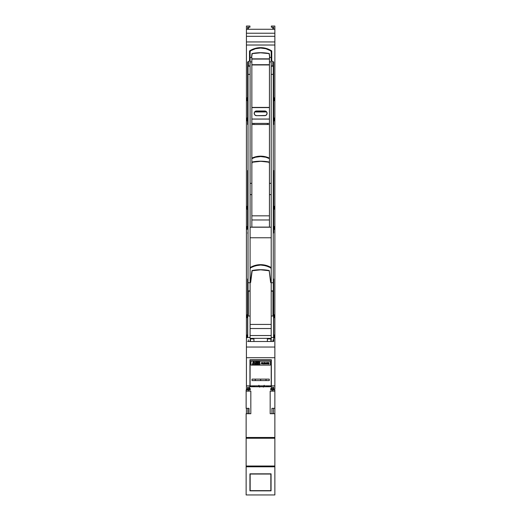 <?xml version="1.0" encoding="UTF-8"?>
<svg xmlns="http://www.w3.org/2000/svg" width="521" height="521" viewBox="0 0 521 521"><rect width="100%" height="100%" fill="white"/><g stroke="black" fill="none" stroke-linecap="round" stroke-linejoin="round"><path stroke-width="0.78" d="M250.822 386.745L250.822 385.866L250.822 386.745M270.471 385.866L270.471 386.745L270.471 385.866M247.892 413.72L247.892 408.327L247.892 413.72M247.892 389.968L247.892 389.089L247.892 389.968M273.401 389.089L273.401 389.968L273.401 389.089M273.401 408.327L273.401 413.72L273.401 408.327M249.943 359.764L249.943 386.745L271.057 386.745L271.643 387.331L273.694 387.331L273.694 388.503L271.643 388.503L271.643 387.331L273.694 387.331L273.694 388.503L270.764 388.503L270.764 389.968L272.522 389.968L272.522 391.141L270.178 391.141L270.178 413.72L274.867 413.72L274.867 494.95L246.133 494.95L246.133 413.72L250.822 413.72L250.822 391.141L246.133 391.141L248.478 391.141L248.478 389.968L246.133 389.968L246.133 408.327L249.064 408.327L249.064 413.72L249.064 408.327L246.133 408.327L246.133 389.968L250.236 389.968L250.236 388.503L247.599 388.503L247.599 387.331L249.357 387.331L249.943 386.745L271.057 386.745L271.643 387.331L271.643 388.503L270.764 388.503L270.764 389.968L272.522 389.968L272.522 391.141L270.178 391.141L270.178 413.72L274.867 413.72L274.867 408.327L274.867 437.471L246.133 437.471L246.133 413.72L250.822 413.72L250.822 391.141L248.478 391.141L248.478 389.968L250.236 389.968L250.236 388.503L249.357 388.503L249.943 385.866L246.426 385.866L246.426 389.968L246.426 389.089L249.943 389.089L246.426 389.089L246.426 385.866L249.943 385.866L249.943 359.764L271.35 359.764L249.943 359.764L271.35 359.764L271.35 387.038L271.35 385.866L274.867 385.866L271.35 385.866L271.35 359.764M274.867 389.968L274.867 408.327L271.936 408.327L271.936 413.72L271.936 408.327L274.867 408.327L274.867 389.968L272.522 389.968L274.867 389.968M246.426 408.327L246.426 413.72L246.426 408.327M264.101 385.866A2.638 2.638 0 0 1 263.724 386.745A2.638 2.638 0 0 0 264.101 385.866M259.334 386.745A2.638 2.638 0 0 1 258.95 385.866A2.638 2.638 0 0 0 259.334 386.745M268.693 386.322L269.149 385.866L268.693 386.322M264.167 385.273L263.392 387.142M259.66 387.142L258.885 385.273M267.364 124.493L267.364 123.405M253.929 123.405L253.929 124.493M267.364 341.496L267.364 338.943L267.364 341.496L267.364 338.943L270.881 338.943L270.881 341.496M250.412 341.496L250.412 338.943L250.412 341.496L250.412 338.943L253.929 338.943L253.929 341.496M267.364 338.943L270.881 338.943L267.364 338.943M250.412 338.943L253.929 338.943L250.412 338.943M246.426 228.973L247.013 228.973L247.013 226.485L247.599 226.485L247.013 226.485L247.013 228.973L246.426 228.973L246.426 347.045L274.867 347.045L274.867 45.021L246.426 45.021L246.426 315.198L247.013 315.198L247.013 317.68L247.599 317.68L247.013 317.68L247.013 315.198L246.426 315.198M246.426 337.471L247.013 337.471L247.013 334.99L247.599 334.99L247.013 334.99L247.013 337.471L246.426 337.471L246.426 385.866L246.426 357.712L274.867 357.712L246.426 357.712L246.426 347.045L274.867 347.045L274.867 357.712L274.867 337.471L274.28 337.471L274.28 334.99L273.694 334.99L274.28 334.99L274.28 337.471L274.867 337.471M246.426 120.468L247.013 120.468L247.013 117.987L247.599 117.987L247.013 117.987L247.013 120.468L246.426 120.468L246.426 206.694L247.013 206.694L247.013 209.181L247.599 209.181L247.013 209.181L247.013 206.694L246.426 206.694M274.28 98.195L274.867 98.195L274.28 98.195L274.28 100.677L273.694 100.677L273.694 117.987L274.28 117.987L273.694 117.987L273.694 62.019L273.694 100.677L274.28 100.677L274.28 98.195M274.28 315.198L274.867 315.198L274.28 315.198L274.28 317.68L273.694 317.68L273.694 334.99L273.694 279.022L273.694 317.68L274.28 317.68L274.28 315.198M274.28 206.694L274.867 206.694L274.28 206.694L274.28 209.181L273.694 209.181L273.694 226.485L274.28 226.485L273.694 226.485L273.694 170.517L273.694 209.181L274.28 209.181L274.28 206.694M272.789 29.274L272.789 27.222L272.789 29.274M260.65 264.661A20.527 20.527 0 0 1 271.207 267.586L266.439 265.495L260.65 264.661L254.854 265.495L250.093 267.586A20.527 20.527 0 0 1 260.65 264.661M260.65 156.163A20.527 20.527 0 0 1 269.442 158.143L266.439 156.997L260.65 156.163L254.854 156.997L251.851 158.143A20.527 20.527 0 0 1 260.65 156.163M249.533 50.928L254.854 48.492L260.65 47.658A20.527 20.527 0 0 0 249.533 50.928L249.533 60.898L247.599 62.019L247.599 117.987L247.599 62.019L249.533 60.898L249.533 50.928L254.854 48.492L260.65 47.658A20.527 20.527 0 0 1 271.76 50.928L271.76 60.898L273.694 62.019L271.76 60.898L271.76 50.928L266.439 48.492L271.76 50.928M247.599 100.677L247.013 100.677L247.599 100.677M247.599 226.485L247.599 209.181L247.599 226.485M247.599 334.99L247.599 317.68L247.599 334.99M272.789 65.933L272.789 61.491L272.789 65.933M246.426 206.329L246.426 229.338M246.426 314.827L246.426 337.836M246.426 97.824L246.426 120.839M274.867 97.824L274.867 120.839M274.867 314.827L274.867 337.836M274.867 206.329L274.867 229.338M246.426 98.195L247.013 98.195L246.426 98.195L246.426 26.05L249.943 26.05L249.943 27.222L247.599 27.222L247.599 29.274L247.599 27.222L249.943 27.222L249.943 26.05L246.426 26.05L246.426 41.941L274.867 41.941L274.867 45.021L246.426 45.021L246.426 41.941L274.867 41.941L274.867 36.314L246.426 36.314L274.867 36.314L274.867 33.233L246.426 33.233L274.867 33.233L274.867 26.05L271.35 26.05L271.35 27.222L273.694 27.222L273.694 29.274L273.694 27.222L271.35 27.222L271.35 26.05L274.867 26.05L274.867 29.274L246.426 29.274L274.867 29.274L274.867 98.195M247.599 279.022L247.599 317.68L247.599 279.022L248.035 278.768L247.599 279.022M247.599 117.987L247.599 124.493L247.599 117.987M247.599 170.517L247.599 209.181L247.599 170.517L248.035 170.263L247.599 170.517M273.694 124.493L273.694 117.987L273.694 124.493L273.258 124.493L273.694 124.493M273.694 341.496L273.694 334.99L273.694 341.496L247.599 341.496L273.694 341.496M273.694 232.991L273.694 226.485L273.694 232.991L273.258 232.991L273.694 232.991M273.258 278.768L273.694 279.022L273.258 278.768M274.867 228.973L274.28 228.973L274.28 226.485L274.28 228.973L274.867 228.973L274.867 315.198M248.035 232.991L247.599 232.991L248.035 232.991M273.258 170.263L273.694 170.517L273.258 170.263M274.867 120.468L274.28 120.468L274.28 117.987L274.28 120.468L274.867 120.468L274.867 206.694M269.442 124.493L251.851 124.493L269.442 124.493M248.035 124.493L247.599 124.493L248.035 124.493M247.013 98.195L247.013 100.677L247.013 98.195M260.65 47.658L266.439 48.492L260.65 47.658M274.867 389.089L271.35 389.089L274.867 389.089L274.867 357.712L274.867 389.089M271.35 388.503L271.35 389.089L271.35 388.503M249.943 389.089L249.943 388.503L249.943 389.089M274.28 206.896L274.28 206.303M274.28 229.364L274.28 228.765M274.28 337.862L274.28 337.269M274.28 315.4L274.28 314.808M274.28 98.397L274.28 97.805M274.28 120.859L274.28 120.266M247.013 97.805L247.013 98.397M247.013 120.266L247.013 120.859M247.013 337.269L247.013 337.862M247.013 314.808L247.013 315.4M247.013 206.303L247.013 206.896M247.013 228.765L247.013 229.364M271.207 65.835L271.207 51.748L271.207 65.835M250.093 51.748L250.673 50.739L253.011 49.573L255.479 48.727L260.65 48.043L265.814 48.727L268.282 49.573L270.62 50.739L271.207 51.748L270.62 50.739L265.814 48.727L260.65 48.043L255.479 48.727L250.673 50.739L250.093 51.748L250.093 62.019L250.093 51.748A1.172 1.172 0 0 1 250.673 50.739A1.172 1.172 0 0 0 250.132 51.449M269.266 53.591L269.806 57.531L269.083 53.598L260.65 52.81L252.21 53.598L251.604 57.531L252.21 53.598L260.65 52.81L269.103 53.5L260.65 52.706L252.027 53.591M251.949 53.754L251.487 57.531L252.19 53.5A45.646 45.646 0 0 1 269.103 53.5L269.344 53.754M250.093 65.698L250.093 52.588L250.093 65.698M269.689 57.531L269.24 53.767L269.689 57.531M251.851 107.417L269.442 107.417L251.851 107.417M255.082 111.527L266.211 111.527L255.082 111.527M271.161 51.449A1.172 1.172 0 0 0 270.62 50.739A1.172 1.172 0 0 1 271.207 51.748M270.62 50.739A19.818 19.818 0 0 0 270.614 50.732A19.818 19.818 0 0 0 260.637 48.043M273.551 99.01L273.551 120.52L273.551 99.01M250.673 50.739A19.818 19.818 0 0 1 260.65 48.043M247.742 120.52L247.742 99.01L247.742 120.52M251.851 158.605L255.479 157.231L260.65 156.547L265.814 157.231L269.442 158.605L265.821 157.231L260.65 156.547L255.479 157.231L251.851 158.605A19.818 19.818 0 0 1 269.442 158.605M269.442 163.093L269.083 162.103L260.65 161.308L252.053 162.272L260.65 161.308L269.083 162.103L269.442 163.093M269.266 162.09L260.65 161.21L252.027 162.09M269.175 162.103L269.442 163.939L269.103 161.998A45.646 45.646 0 0 0 252.19 161.998L251.851 163.991M269.083 162.051L260.65 161.263L269.344 162.259M269.442 163.991L269.24 162.272M272.965 316.013L272.965 291.141L272.965 316.013L271.207 316.013L272.965 316.013M272.965 339.816L272.965 341.496M269.266 270.588L269.103 270.503A45.646 45.646 0 0 0 252.19 270.503L250.653 282.46L250.093 282.831L250.093 324.42L271.207 324.42L271.207 338.357L271.207 282.831L270.64 282.46L269.188 270.66L260.65 269.813L252.053 270.77L250.653 282.46L250.093 282.831L250.093 324.42L271.207 324.42L271.207 282.831L270.64 282.46L269.24 270.77L260.65 269.709L252.027 270.588M250.093 268.751L250.673 267.735L253.011 266.576L258.038 265.215L260.65 265.046L263.255 265.215L268.282 266.576L270.62 267.735L271.207 268.751L270.62 267.735L265.814 265.73L260.65 265.046L255.479 265.73L250.673 267.735L250.093 268.751A1.172 1.172 0 0 1 250.673 267.735A1.172 1.172 0 0 0 250.132 268.452M271.207 282.701L270.777 282.441L269.24 270.77L270.64 282.46L271.207 282.701M251.949 270.757L250.223 282.701L252.118 270.646L260.65 269.813L269.344 270.757M250.093 328.53L271.207 328.53L250.093 328.53M250.093 324.42L250.093 338.357L250.093 324.42M271.207 335.531L250.093 335.531L271.207 335.531M271.207 338.357L250.093 338.357L271.207 338.357L271.207 341.496M271.161 268.452A1.172 1.172 0 0 0 270.62 267.735A1.172 1.172 0 0 1 271.207 268.751M270.62 267.735A19.818 19.818 0 0 0 270.614 267.735A19.818 19.818 0 0 0 260.637 265.046M271.207 360.057L250.093 360.057L271.207 360.057L271.207 385.866L250.093 385.866L250.093 360.057L250.093 385.866L271.207 385.866L271.207 360.057M271.207 337.523L273.551 337.523L273.551 316.013L273.551 337.523L271.207 337.523M248.328 341.496L248.328 339.816M248.328 291.141L248.328 316.013L248.328 291.141M250.673 267.735A19.818 19.818 0 0 1 260.65 265.046M250.093 341.496L250.093 339.816M248.328 337.523L250.093 337.523L248.328 337.523M250.093 316.013L247.742 316.013L247.742 337.523L247.742 316.013L250.093 316.013M250.093 290.9L248.035 290.9L250.093 291.141L248.035 291.141L248.035 65.933L250.093 66.174L248.035 66.174L248.035 74.353L250.093 74.353L248.035 74.353L248.035 282.727L250.093 282.727L250.093 194.626L251.851 194.626L251.851 227.215L251.851 194.626L250.093 194.626L250.093 282.727L248.035 282.727L248.035 290.9L250.093 290.9L250.093 282.727L250.093 289.611M273.258 291.141L271.207 291.141L273.258 291.141M271.207 290.9L273.258 290.9L273.258 282.727L273.258 290.9L271.207 290.9L271.207 282.727L273.258 282.727L273.258 74.353L271.207 74.353L273.258 74.353L273.258 66.174L271.207 66.174L273.258 65.933L273.258 282.727L271.207 282.727L271.207 194.626L269.442 194.626L269.442 227.215L269.442 194.626L271.207 194.626L271.207 289.611M266.641 111.969L254.652 111.969L266.641 111.969M251.851 123.405L269.442 123.405L251.851 123.405M271.207 227.215L250.093 227.215L271.207 227.215M250.093 237.771L271.207 237.771L250.093 237.771M269.442 194.626L269.442 57.531L269.442 194.626M271.207 194.626L271.207 57.531L269.442 57.531L271.207 57.531L271.207 61.927L269.442 61.927L271.207 61.927L271.207 183.34L269.442 183.34L271.207 183.34L271.207 194.626M252.105 162.109L251.851 163.939L252.105 162.109M260.65 161.263L252.21 162.051L260.65 161.263M251.851 215.831L269.442 215.831L251.851 215.831M251.851 219.973L269.442 219.973L251.851 219.973M269.442 227.104L251.851 227.104L269.442 227.104M269.442 107.606L251.851 107.606L269.442 107.606M251.851 119.075L269.442 119.075L251.851 119.075M254.372 112.464L254.88 111.702L256.54 111.012L264.753 111.012L266.413 111.702L266.921 112.464M251.851 119.042L269.442 119.042L251.851 119.042M267.097 113.344A2.345 2.345 -0 0 0 264.753 111.012L264.753 110.98A2.345 2.345 180 0 1 267.097 113.324A2.345 2.345 180 0 1 264.753 115.669L256.54 115.669L265.651 115.493L266.921 114.223L266.921 112.425L265.651 111.155L264.753 110.98L255.642 111.155L254.372 112.425L254.372 114.223L254.88 114.985L256.54 115.669A2.345 2.345 180 0 1 254.196 113.324A2.345 2.345 180 0 1 256.54 110.98L264.753 110.98L256.54 111.012A2.345 2.345 -0 0 0 254.196 113.344M269.442 64.702L251.851 64.702L269.442 64.702M269.442 59.068L251.851 59.068L269.442 59.068M269.442 58.847L251.851 58.847L269.442 58.847M251.851 57.531L251.851 194.626L251.851 183.34L250.093 183.34L250.093 194.626L250.093 183.34L251.851 183.34L251.851 61.927L250.093 61.927L250.093 183.34L250.093 61.927L251.851 61.927L251.851 57.531L250.093 57.531L250.093 61.927L250.093 57.531L251.851 57.531M247.742 229.123L247.742 207.573L247.742 229.123M260.65 380.584L260.65 379.119L255.277 379.119L255.277 380.584L260.65 380.584L260.65 379.119L260.65 380.584L260.65 379.119L252.027 379.119L252.027 380.584L252.027 379.119L255.277 379.119L255.277 380.584L260.65 380.584M252.027 380.584L255.277 380.584L252.027 380.584M260.643 379.119L269.266 379.119L269.266 380.584L266.016 380.584L269.266 380.584L269.266 379.119L266.016 379.119L266.016 380.584L260.643 380.584L266.016 380.584L266.016 379.119L260.643 379.119M268.23 363.319A0.944 0.944 0 0 1 268.237 363.222A0.944 0.944 0 0 0 268.23 363.319A0.944 0.944 0 0 1 268.276 362.824A0.944 0.944 0 0 0 268.23 363.124A0.944 0.944 0 0 1 268.276 362.824L268.738 362.824A1.426 1.426 0 0 1 268.738 363.619L268.276 363.619A0.944 0.944 0 0 1 268.23 363.319A0.944 0.944 0 0 0 268.276 363.619A0.944 0.944 0 0 1 268.23 363.124A0.944 0.944 0 0 0 268.237 363.222A0.944 0.944 0 0 1 268.276 362.824L268.738 362.824A1.426 1.426 0 0 1 268.738 363.619L268.276 363.619M268.048 363.287A0.977 0.977 0 0 0 268.133 363.684A0.977 0.977 0 0 1 268.048 363.287A0.977 0.977 0 0 0 268.133 363.684L268.895 363.684A1.27 1.27 0 0 0 268.895 362.746L268.133 362.746A1.081 1.081 0 0 0 268.048 363.222A1.081 1.081 0 0 1 268.048 363.163A1.081 1.081 0 0 0 268.048 363.287A0.977 0.977 0 0 1 268.048 363.222A0.977 0.977 0 0 0 268.048 363.287M267.032 363.319A0.944 0.944 0 0 1 267.039 363.222A0.944 0.944 0 0 0 267.032 363.319A0.944 0.944 0 0 1 267.078 362.824A0.944 0.944 0 0 0 267.032 363.124A0.944 0.944 0 0 1 267.078 362.824L267.547 362.824A1.426 1.426 0 0 1 267.547 363.619L267.078 363.619A0.944 0.944 0 0 1 267.032 363.319A0.944 0.944 0 0 0 267.078 363.619A0.944 0.944 0 0 1 267.032 363.124A0.944 0.944 0 0 0 267.039 363.222M267.644 363.795L267.696 363.684A0.371 0.371 0 0 1 267.319 363.938L267.319 363.938A0.345 0.345 0 0 1 266.941 363.684A0.977 0.977 0 0 1 266.85 363.287A0.977 0.977 0 0 0 266.941 363.684L267.696 363.684A1.27 1.27 0 0 0 267.696 362.746L266.941 362.746A1.081 1.081 0 0 0 266.856 363.222A1.081 1.081 0 0 1 266.856 363.163A1.081 1.081 0 0 0 266.85 363.287A0.977 0.977 0 0 1 266.856 363.222A0.977 0.977 0 0 0 266.85 363.287M268.686 386.745L266.641 386.745L266.57 385.866L266.641 386.452L268.686 386.745M268.706 386.035L268.686 386.452L268.706 386.035M254.652 386.745L252.607 386.745L252.535 385.866L252.607 386.452L254.652 386.745M254.671 386.035L254.652 386.452L254.671 386.035M257.185 362.837L257.335 362.199L256.671 361.685A0.69 0.69 0 0 1 257.009 362.974A0.918 0.918 0 0 1 257.296 363.157A0.918 0.918 0 0 0 257.009 362.974L257.309 362.642A0.69 0.69 0 0 0 257.335 362.199L257.244 361.997A0.69 0.69 0 0 0 256.671 361.685L256.43 363.157L257.296 363.157L256.43 363.157L256.43 361.685M259.308 364.713L259.881 364.244L259.797 363.28A0.918 0.918 0 0 1 259.061 364.752A0.918 0.918 0 0 0 259.543 364.609L259.061 364.752M264.727 362.603A0.332 0.332 0 0 1 264.701 363.196A0.332 0.332 0 0 0 264.434 362.531L263.9 362.531L263.9 363.938L264.434 363.938A0.742 0.742 0 0 0 264.785 363.866A0.378 0.378 0 0 0 264.701 363.196A0.378 0.378 0 0 1 264.785 363.866L264.857 362.733L263.9 362.531L263.9 363.938L264.434 363.938A0.742 0.742 0 0 0 264.785 363.866L264.87 363.313M259.399 362.974L259.692 362.642A0.69 0.69 0 0 0 259.725 362.199L259.061 361.685A0.69 0.69 0 0 1 259.399 362.974A0.918 0.918 0 0 1 259.686 363.157A0.918 0.918 0 0 0 259.399 362.974L259.575 362.837M257.576 364.003L257.491 364.244A0.918 0.918 0 0 0 257.407 363.28L256.43 363.28L256.43 364.752L257.491 364.244L257.407 363.28A0.918 0.918 0 0 1 256.671 364.752A0.918 0.918 0 0 0 257.153 364.609L257.348 364.453M270.321 365.104L250.972 365.104L250.972 361.229L270.321 361.229L270.321 365.104L250.972 365.104L270.321 365.104L270.321 361.229L250.972 361.229L250.972 365.104L250.972 361.229L270.321 361.229L270.321 365.104M258.69 363.157L258.69 361.685L257.836 361.685L257.836 363.157L258.69 363.157L258.69 361.685L257.836 361.685L257.836 363.157L258.69 363.157M261.829 363.052L261.236 362.531L261.718 363.209L261.171 363.938L261.816 363.345L262.46 363.938L261.926 363.196L262.421 362.531L261.829 363.052L261.236 362.531L261.718 363.209L261.171 363.938L261.816 363.345L262.46 363.938L261.926 363.196L262.421 362.531L261.829 363.052M259.282 361.724L259.634 361.997A0.69 0.69 0 0 0 259.061 361.685L258.813 363.157L259.686 363.157L258.813 363.157L258.813 361.685M259.692 362.642L259.725 362.199M262.929 363.769L262.747 362.531L262.747 363.938L263.619 363.769L262.929 363.769L262.929 362.531L262.747 363.938L263.619 363.938L262.929 363.769M264.616 363.319A0.391 0.391 0 0 0 264.407 363.293A0.391 0.391 0 0 1 264.616 363.319L264.616 363.756A0.56 0.56 0 0 1 264.434 363.769L264.082 363.769L264.407 363.293A0.391 0.391 0 0 1 264.616 363.319L264.616 363.756A0.56 0.56 0 0 1 264.434 363.769A0.56 0.56 0 0 0 264.616 363.756A0.56 0.56 0 0 1 264.434 363.769L264.082 363.293L264.082 363.769M264.616 362.727A0.586 0.586 0 0 0 264.362 362.701A0.586 0.586 0 0 1 264.616 362.727L264.629 363.078A0.834 0.834 0 0 1 264.447 363.124L264.082 363.124L264.362 362.701A0.586 0.586 0 0 1 264.616 362.727L264.714 362.903M264.407 363.293L264.082 363.293M264.362 362.701L264.082 363.124L264.082 362.701M264.447 363.124L264.082 363.124L264.447 363.124A0.834 0.834 0 0 0 264.629 363.078A0.834 0.834 0 0 1 264.447 363.124M265.912 363.743L265.235 362.531L265.235 363.938L265.417 362.746L265.827 363.938L266.407 362.759L266.576 363.938L266.576 362.531L265.912 363.743L265.235 362.531L265.235 363.938L265.417 362.746L265.827 363.938L266.407 362.759L266.576 363.938L266.576 362.531L265.997 363.515M258.813 363.28L258.813 364.752L258.813 363.28L259.797 363.28L258.813 363.28M259.959 364.003L259.881 364.244A0.918 0.918 0 0 0 259.797 363.28M267.442 363.925L267.553 363.879A0.371 0.371 0 0 0 267.696 363.684A1.27 1.27 0 0 0 267.768 363.222A1.27 1.27 0 0 1 267.696 363.684M267.319 362.505A0.384 0.384 0 0 1 267.696 362.746A0.384 0.384 0 0 0 267.319 362.505L267.319 362.505A0.358 0.358 0 0 0 266.941 362.746A1.081 1.081 0 0 0 266.856 363.163A1.081 1.081 0 0 1 266.941 362.746M267.696 362.746A1.413 1.413 0 0 1 267.768 363.222M267.319 363.801L267.547 363.619A1.426 1.426 0 0 0 267.599 363.222A1.426 1.426 0 0 1 267.547 363.619L267.078 363.619M267.599 363.222A1.426 1.426 0 0 0 267.547 362.824A1.426 1.426 0 0 1 267.599 363.222M268.836 363.795L268.895 363.684A1.27 1.27 0 0 0 268.895 362.746A0.384 0.384 0 0 0 268.517 362.505A0.384 0.384 0 0 1 268.895 362.746L268.836 362.642M268.133 362.746A1.081 1.081 0 0 0 268.048 363.163A1.081 1.081 0 0 1 268.133 362.746A0.358 0.358 0 0 1 268.517 362.505L268.517 362.505M268.517 363.938A0.345 0.345 0 0 1 268.133 363.684A0.345 0.345 0 0 0 268.895 363.684A0.371 0.371 0 0 1 268.751 363.879M268.966 363.222A1.27 1.27 0 0 1 268.895 363.684M268.517 363.801L268.738 363.619A1.426 1.426 0 0 0 268.738 362.824L268.276 362.824M257.836 364.752L258.69 364.752L258.69 363.28L257.836 363.28L257.836 364.752L258.69 364.752L258.69 363.28L257.836 363.28L257.836 364.752M257.53 363.502L256.43 363.28L256.671 364.752M255.446 363.28L255.446 364.752L256.306 364.752L256.306 363.28L255.446 363.28L255.446 364.752L256.306 364.752L256.306 363.28L255.446 363.28M256.306 363.157L256.306 361.685L255.446 361.685L255.446 363.157L256.306 363.157L256.306 361.685L255.446 361.685L255.446 363.157L256.306 363.157M254.469 364.752L255.231 364.752L254.717 363.28L253.766 363.28L253.766 364.133L254.469 364.752L253.766 364.133L253.766 363.28L254.717 363.28L255.231 364.752L254.469 364.752M253.766 361.685L253.766 363.157L254.678 363.157L254.163 361.685L253.766 361.685L253.766 363.157L254.678 363.157L254.163 361.685L253.766 361.685M253.245 361.685L252.731 363.157L253.642 363.157L253.642 361.685L253.245 361.685L252.731 363.157L253.642 363.157L253.642 361.685L253.245 361.685M252.932 364.752L253.642 364.133L253.642 363.28L252.685 363.28L252.171 364.752L252.932 364.752L252.171 364.752L252.685 363.28L253.642 363.28L253.642 364.133L252.932 364.752M273.401 387.331L273.401 388.503L273.401 387.331M274.867 494.95L246.133 494.95L246.133 466.796L274.867 466.796L274.867 494.95M249.943 473.836L249.943 490.847L271.057 490.847L271.057 473.836L249.943 473.836L250.152 490.639L270.848 490.639L271.057 473.836L271.057 490.847L249.943 490.847L249.943 473.836L271.057 473.836L249.943 473.836M272.522 391.141L274.867 391.141L272.522 391.141M274.867 438.246L246.133 438.246L246.133 437.471L274.867 437.471L274.867 466.028L246.133 466.028L246.133 438.246L274.867 438.246M274.867 466.796L246.133 466.796L246.133 466.028L274.867 466.028L274.867 466.796M270.848 490.639L250.152 490.639L250.152 474.038L270.848 474.038L270.848 490.639M249.357 388.503L247.599 388.503L247.599 387.331L249.357 387.331L249.357 388.503M248.504 65.933L248.504 61.491M248.504 27.222L248.504 29.274M273.258 65.933L271.207 65.933M248.035 65.933L250.093 65.933M269.442 64.949L251.851 64.949"/></g></svg>
